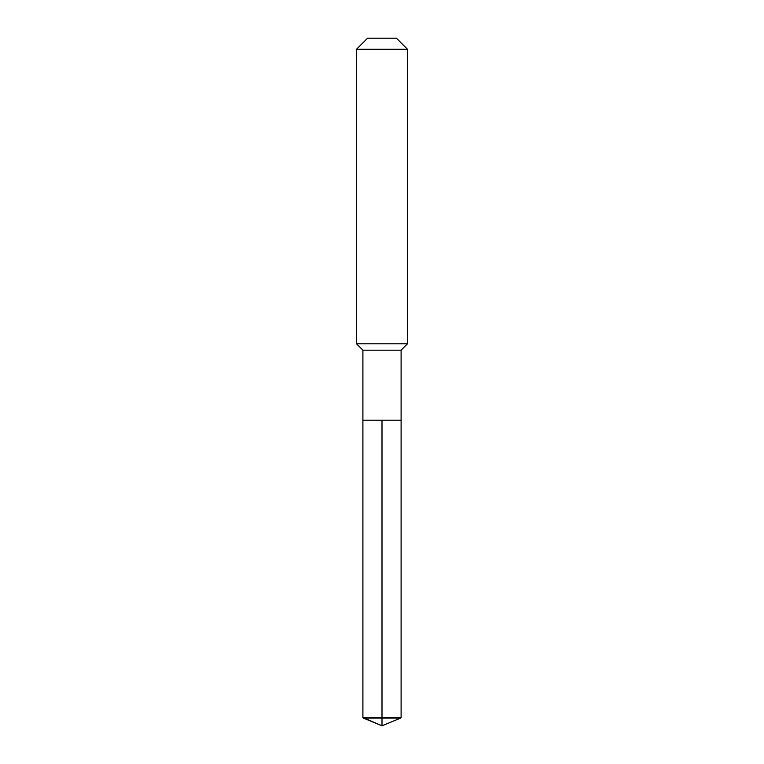 <?xml version="1.0" encoding="UTF-8"?>
<svg xmlns="http://www.w3.org/2000/svg" width="764" height="764" viewBox="0 0 764 764"><rect width="100%" height="100%" fill="white"/><g stroke="black" fill="none" stroke-linecap="round" stroke-linejoin="round"><path stroke-width="1.15" d="M363.387 718.093L362.9 717.511L362.9 350.17L401.1 350.17L401.1 420.2L362.9 420.2L382 420.2L382 725.8L363.387 718.093L382 718.093L382 725.8L362.9 717.511L382 717.511L382 420.2L401.1 420.2L401.1 717.511L382 717.511L382 718.093L400.613 718.093L401.1 717.511M401.1 350.17L407.47 343.8L356.53 343.8L362.9 350.17M407.47 49.24L396.43 38.2L367.57 38.2L356.53 49.24L407.47 49.24L407.47 343.8M356.53 49.24L356.53 343.8M362.9 420.2L362.9 717.511M382 725.8L400.613 718.093"/></g></svg>
